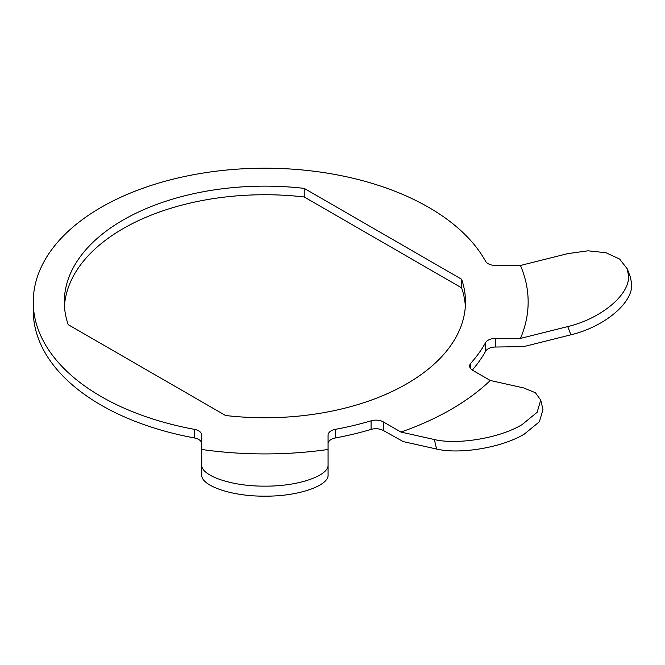 <?xml version="1.0" encoding="UTF-8"?>
<svg xmlns="http://www.w3.org/2000/svg" width="665" height="665" viewBox="0 0 665 665"><rect width="100%" height="100%" fill="white"/><g stroke="black" fill="none" stroke-linecap="round" stroke-linejoin="round"><path stroke-width="1" d="M201.728 443.73A10.532 6.076 0 0 0 198.644 439.432A10.532 6.076 0 0 0 194.396 437.944A231.653 133.74 180 0 1 101.097 405.118A231.653 133.74 180 0 1 33.25 310.547L33.25 301.943A231.653 133.74 180 0 1 176.25 178.386A231.653 133.74 180 0 1 428.709 207.372A231.653 133.74 180 0 1 485.566 261.245A10.532 6.076 180 0 0 495.6 265.468L520.454 265.468L567.735 253.631L588.018 250.805L605.981 252.733L619.589 259.034L627.261 268.868L630.42 277.064L631.75 284.354C632.548 303.706 603.321 327.122 570.903 334.803L567.735 326.582L520.454 338.418L495.6 338.418L495.6 347.022A10.532 6.076 0 0 0 485.566 351.245A231.653 133.74 180 0 1 472.316 370.097M194.396 437.944L194.396 429.349A10.532 6.076 180 0 1 198.644 430.837A10.532 6.076 180 0 1 201.728 435.134L201.728 449.482A263.24 151.977 0 0 0 328.078 449.482L328.078 435.134A10.532 6.076 180 0 1 335.409 429.349A231.653 133.74 0 0 0 371.078 420.812A10.532 6.076 180 0 1 383.356 421.918L400.929 432.067A263.24 151.977 0 0 0 490.28 380.48L523.712 387.944L535.367 392.707L540.728 400.064L542.964 409.565L539.406 421.726L524.303 434.12C501.003 448.085 458.95 454.461 436.606 449.041L403.231 441.593L383.356 430.513A10.532 6.076 0 0 0 371.078 429.407L371.078 420.812M194.396 429.349A231.653 133.74 180 0 1 101.097 396.515A231.653 133.74 180 0 1 33.25 301.943M570.903 334.803L523.704 346.623L495.6 347.022M335.409 429.349L335.409 437.944A231.653 133.74 0 0 0 371.078 429.407M335.409 437.944A10.532 6.076 0 0 0 328.078 443.73M465.359 306.249A200.589 115.81 0 0 0 461.601 287.837L304.229 196.981A200.589 115.81 0 0 0 64.447 306.249M485.566 351.245L485.566 342.65A231.653 133.74 180 0 1 470.787 363.248A10.532 6.076 180 0 0 469.615 366.033A10.532 6.076 180 0 0 472.699 370.33L490.28 380.48M485.566 342.65A10.532 6.076 180 0 1 495.6 338.418M520.454 338.418A263.24 151.977 0 0 0 520.454 265.468M225.576 415.509A200.589 115.81 0 0 0 465.492 301.943A200.589 115.81 0 0 0 461.601 279.242L304.229 188.386A200.589 115.81 0 0 0 64.314 301.943A200.589 115.81 0 0 0 68.204 324.653L225.576 415.509M567.735 326.582C599.988 318.951 629.389 295.601 628.591 276.158L627.261 268.868M400.929 432.067L434.361 439.532C456.597 444.927 498.642 438.667 522.067 424.627L537.179 412.242L540.728 400.064M328.078 464.943L328.078 474.993C328.892 485.508 298.826 496.472 264.903 496.157C231.154 496.481 200.913 485.558 201.728 474.993L201.728 464.943C200.913 475.467 230.979 486.448 264.903 486.132C298.651 486.456 328.892 475.525 328.078 464.943L328.078 449.482M201.728 449.482L201.728 464.943M461.601 279.242L461.601 287.837M304.229 188.386L304.229 196.981M470.787 363.248L470.787 368.826M436.606 449.041L434.361 439.532M383.356 421.918L383.356 430.513"/></g></svg>
